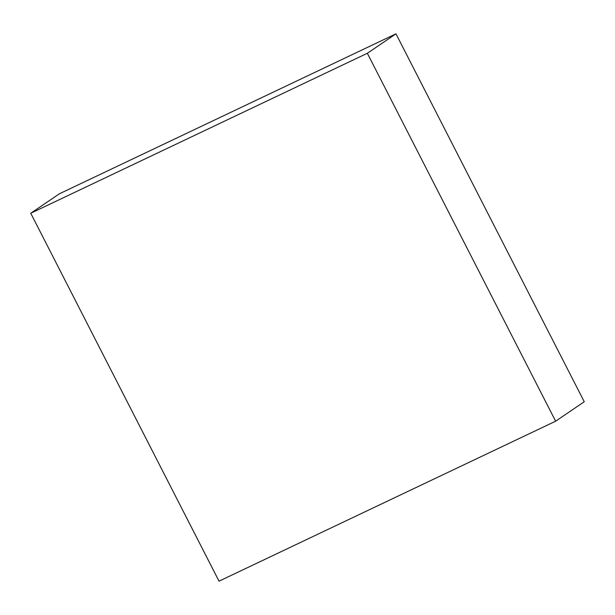 <?xml version="1.0" encoding="UTF-8"?>
<svg xmlns="http://www.w3.org/2000/svg" width="615" height="615" viewBox="0 0 615 615"><rect width="100%" height="100%" fill="white"/><g stroke="black" fill="none" stroke-linecap="round" stroke-linejoin="round"><path stroke-width="0.92" d="M395.975 33.825L367.347 53.282L30.75 213.251L59.378 193.794L395.975 33.825L584.25 401.749L555.622 421.206L584.25 401.749L395.975 33.825L59.378 193.794L30.75 213.251L219.025 581.175L555.622 421.206L367.347 53.282L395.975 33.825M367.347 53.282L30.75 213.251L219.025 581.175L555.622 421.206L367.347 53.282"/></g></svg>
